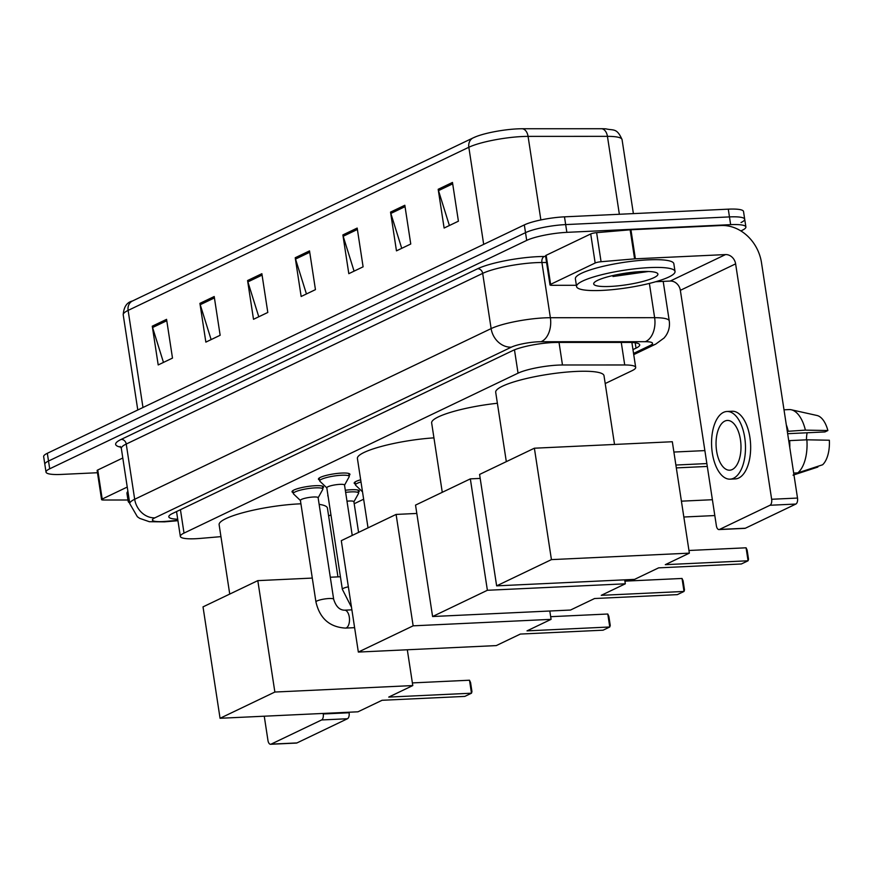 <?xml version="1.0" encoding="UTF-8"?>
<svg xmlns="http://www.w3.org/2000/svg" width="873" height="873" viewBox="0 0 873 873"><rect width="100%" height="100%" fill="white"/><g stroke="black" fill="none" stroke-linecap="round" stroke-linejoin="round"><path stroke-width="1.31" d="M345.315 490.255A15.932 2.848 -8.7 0 1 351.164 489.731A15.932 2.848 -8.7 0 1 359.294 490.975A15.932 2.848 -8.7 0 1 358.465 492.099M293.164 492.601A15.932 2.848 -8.7 0 1 292.029 491.772A15.932 2.848 -8.7 0 1 299.592 488.105A15.932 2.848 -8.7 0 1 315.404 485.704A15.932 2.848 -8.7 0 1 323.534 486.948A15.932 2.848 -8.7 0 1 322.704 488.083M319.562 479.964A15.932 2.848 -8.7 0 1 318.427 479.135A15.932 2.848 -8.7 0 1 325.989 475.469A15.932 2.848 -8.7 0 1 341.801 473.068A15.932 2.848 -8.7 0 1 349.931 474.312A15.932 2.848 -8.7 0 1 349.102 475.436M605.207 383.542L632.008 370.709A29.878 5.347 171.3 0 0 635.686 367.402A29.878 5.347 171.3 0 0 624.719 364.969L562.474 364.99A29.878 5.347 171.3 0 0 558.207 365.1A29.878 5.347 171.3 0 0 518.049 373.164L184.017 533.097A29.878 5.347 171.3 0 0 180.34 536.404A29.878 5.347 171.3 0 0 200.288 538.412L220.945 536.644M328.63 515.976L330.943 514.863M354.198 503.732L363.637 499.214M355.322 483.98A15.932 2.848 -8.7 0 1 354.187 483.151A15.932 2.848 -8.7 0 1 360.669 479.779M328.095 496.235A15.932 2.848 -8.7 0 1 327.79 495.788A15.932 2.848 -8.7 0 1 327.953 495.275M632.969 349.615L636.013 348.152A29.878 5.347 171.3 0 0 639.691 344.846A29.878 5.347 171.3 0 0 628.724 342.412L557.149 342.434A29.878 5.347 171.3 0 0 552.871 342.543A29.878 5.347 171.3 0 0 512.713 350.608L172.483 513.51A29.878 5.347 171.3 0 0 168.805 516.816A29.878 5.347 171.3 0 0 177.71 519.217M97.47 472.73L61.263 474.432A29.878 5.347 -8.7 0 1 46.018 472.107A29.878 5.347 -8.7 0 1 49.696 468.801L526.703 240.402A29.878 5.347 -8.7 0 1 566.861 232.349L730.646 224.656A29.878 5.347 -8.7 0 1 745.891 226.98A29.878 5.347 -8.7 0 1 742.214 230.286L740.882 230.93M46.018 472.107L44.839 464.349A29.878 5.347 -8.7 0 1 48.517 461.042L525.513 232.655A29.878 5.347 -8.7 0 1 565.671 224.59L729.468 216.908A29.878 5.347 -8.7 0 1 744.702 219.232A29.878 5.347 -8.7 0 1 741.024 222.539M473.613 137.672A32.672 5.838 -8.7 0 1 476.08 136.614A32.672 5.838 -8.7 0 1 517.525 128.866A32.672 5.838 -8.7 0 1 522.196 128.746L601.552 128.724A32.672 5.838 -8.7 0 1 605.96 128.866C613.61 130.721 616.775 127.644 622.056 139.593A39.842 7.126 171.3 0 0 607.433 136.352A9.963 6.362 -90 0 0 601.552 128.724M744.702 219.232L743.523 211.484A29.878 5.347 -8.7 0 0 728.278 209.16L564.482 216.842A29.878 5.347 -8.7 0 0 524.324 224.907L47.328 453.294A29.878 5.347 -8.7 0 0 43.65 456.601L44.839 464.349A29.878 5.347 -8.7 0 1 48.517 461.042L525.513 232.655A29.878 5.347 -8.7 0 1 565.671 224.59L729.468 216.908A29.878 5.347 -8.7 0 1 744.702 219.232L745.891 226.98M163.469 362.415L152.579 327.528A7.966 6.755 -115.6 0 1 152.273 326.186L158.199 364.936L172.494 358.094L166.568 319.343L152.273 326.186M211.124 339.597L200.233 304.71A7.966 6.755 -115.6 0 1 199.917 303.368L205.853 342.118L220.149 335.276L214.212 296.525L199.917 303.368M258.779 316.779L247.888 281.892A7.966 6.755 -115.6 0 1 247.572 280.549L253.508 319.3L267.804 312.458L261.867 273.707L247.572 280.549M449.388 225.518L438.497 190.63A7.966 6.755 -115.6 0 1 438.181 189.288L444.117 228.039L458.412 221.196L452.476 182.446L438.181 189.288M401.733 248.336L390.842 213.448A7.966 6.755 -115.6 0 1 390.537 212.106L396.462 250.857L410.757 244.014L404.832 205.264L390.537 212.106M354.078 271.143L343.187 236.267A7.966 6.755 -115.6 0 1 342.882 234.924L348.807 273.675L363.103 266.822L357.177 228.071L342.882 234.924M306.434 293.961L295.532 259.074A7.966 6.755 -115.6 0 1 295.227 257.742L301.152 296.493L315.448 289.64L309.522 250.889L295.227 257.742M601.966 290.414A49.805 8.905 -8.7 0 1 576.562 286.54A49.805 8.905 -8.7 0 1 600.198 275.104A49.805 8.905 -8.7 0 1 649.621 267.596A49.805 8.905 -8.7 0 1 675.025 271.47A49.805 8.905 -8.7 0 1 651.4 282.907A49.805 8.905 -8.7 0 1 601.966 290.414M576.562 286.54L575.383 278.793A49.805 8.905 -8.7 0 1 599.009 267.345A49.805 8.905 -8.7 0 1 648.432 259.848A49.805 8.905 -8.7 0 1 673.836 263.722L675.025 271.47M641.328 271.568A32.476 5.805 -8.7 0 1 657.205 273.129A32.476 5.805 -8.7 0 1 644.918 280.888A32.476 5.805 -8.7 0 1 610.26 286.442A32.476 5.805 -8.7 0 1 594.077 282.787A32.476 5.805 -8.7 0 1 641.328 271.568M612.988 276.501L648.519 271.492M616.469 274.766L644.241 271.47M550.612 284.347A4.976 0.895 171.3 0 0 549.99 284.904L545.549 255.833A4.976 0.895 -8.7 0 1 546.16 255.287L550.612 284.347L595.168 263.013L590.715 233.953A4.976 0.895 -8.7 0 1 596.63 232.665L630.153 229.806A4.976 0.895 -8.7 0 1 630.939 229.752L721.076 225.518A39.842 33.774 -115.6 0 1 761.485 262.653L797.507 498.057A4.976 2.488 87.3 0 1 795.87 504.048L770.008 505.26A4.976 2.488 -92.7 0 0 771.645 499.269L735.623 263.864A9.963 8.446 64.4 0 0 725.528 254.578L635.38 258.812A4.976 0.895 171.3 0 0 634.595 258.866L601.071 261.725A4.976 0.895 171.3 0 0 595.168 263.013M546.16 255.287L590.715 233.953M655.71 281.728L670.246 281.051A9.963 8.446 64.4 0 1 680.351 290.327L716.373 525.742A4.976 2.488 -92.7 0 0 718.992 529.573A4.976 2.488 -92.7 0 0 719.494 529.442L745.356 528.23L795.87 504.048M745.356 528.23A4.976 2.488 87.3 0 1 744.855 528.361L718.992 529.573M719.494 529.442L770.008 505.26M549.99 284.904A4.976 0.895 171.3 0 0 551.823 285.307L576.376 285.296M732.229 469.543A24.902 12.44 -92.7 0 0 740.751 442.164A24.902 12.44 -92.7 0 0 727.351 420.448A24.902 12.44 -92.7 0 0 724.819 421.102A24.902 12.44 -92.7 0 0 716.286 448.482A24.902 12.44 -92.7 0 0 729.686 470.198A24.902 12.44 -92.7 0 0 732.229 469.543M787.664 433.685L824.941 431.939L827.866 430.531L805.386 430.127L787.304 431.338M730.112 479.157L735.284 478.906A33.872 16.914 -92.7 0 0 738.733 478.022A33.872 16.914 -92.7 0 0 750.333 440.778A33.872 16.914 -92.7 0 0 732.109 411.248L726.936 411.489A33.872 16.914 -92.7 0 0 723.477 412.383A33.872 16.914 -92.7 0 0 711.888 449.617A33.872 16.914 -92.7 0 0 730.112 479.157A33.872 16.914 -92.7 0 0 733.56 478.262A33.872 16.914 -92.7 0 0 745.16 441.029A33.872 16.914 -92.7 0 0 726.936 411.489M788.155 430.935A32.868 16.412 -92.7 0 0 786.3 424.802M805.386 430.127A32.868 16.412 -92.7 0 0 791.265 409.764A32.868 16.412 -92.7 0 0 789.05 409.579L784.009 409.808M827.866 430.531A25.895 12.931 -92.7 0 0 816.986 415.483L791.265 409.764M793.044 475.152L817.848 467.055L817.75 466.368M807.132 432.768A19.926 9.952 -92.7 0 0 806.466 439.828M789.781 447.565A32.868 16.412 -92.7 0 0 789.629 440.625L806.87 439.806L829.35 440.221A25.895 12.931 -92.7 0 1 822.617 464.774L797.802 472.871L793.688 473.068M788.788 441.029L789.629 440.625M797.802 472.871A32.868 16.412 -92.7 0 0 806.87 439.806M506.318 461.653L495.7 392.272A54.781 9.799 -8.7 0 1 521.694 379.69A54.781 9.799 -8.7 0 1 576.06 371.44A54.781 9.799 -8.7 0 1 604.007 375.706L614.527 444.444M658.624 567.854L741.384 563.969L748.063 560.782L665.302 564.667L689.364 553.144L551.43 559.615L496.639 585.859L634.562 579.377L658.624 567.854M746.077 547.797L747.135 550.11L748.532 559.211L748.063 560.782L746.077 547.797L688.961 550.481M496.639 585.859L479.583 474.443L534.385 448.209L672.319 441.738L689.364 553.144M534.385 448.209L551.43 559.615M673.891 452.05L704.871 450.599M675.888 465.036L706.857 463.574M707.294 466.444L676.324 467.895M442.273 492.317L431.655 422.936A54.781 9.799 -8.7 0 1 497.381 403.261M594.578 598.518L677.339 594.633L684.017 591.447L601.257 595.331L625.319 583.808L487.385 590.279L432.593 616.524L570.516 610.041L594.578 598.518M682.031 578.461L683.09 580.774L684.487 589.886L684.017 591.447L682.031 578.461L624.915 581.145M624.708 579.847L625.319 583.808M432.593 616.524L415.537 505.107L470.34 478.873L487.385 590.279M480.194 478.415L470.34 478.873M368.024 527.859L357.406 458.489A54.781 9.799 -8.7 0 1 433.936 437.864M520.341 634.071L603.101 630.186L609.769 626.989L527.008 630.873L551.081 619.35L413.147 625.832L358.345 652.066L496.279 645.594L520.341 634.071M607.783 614.014L608.852 616.327L610.249 625.428L609.769 626.989L607.783 614.014L550.667 616.687M549.804 611.013L551.081 619.35M358.345 652.066L341.299 540.66L396.102 514.426L413.147 625.832M416.814 513.444L396.102 514.426M229.741 594.077L219.123 524.706A54.781 9.799 -8.7 0 1 245.117 512.124A54.781 9.799 -8.7 0 1 299.483 503.863A54.781 9.799 -8.7 0 1 300.923 503.808M319.147 504.354A54.781 9.799 -8.7 0 1 327.43 508.13L337.949 576.867M382.058 700.288L464.807 696.403L471.485 693.206L388.725 697.091L412.787 685.567L274.864 692.038L220.061 718.283L357.985 711.801L382.058 700.288M469.499 680.22L470.569 682.533L471.955 691.645L471.485 693.206L469.499 680.22L412.383 682.904M407.309 649.774L412.787 685.567M220.061 718.283L203.016 606.877L257.808 580.632L274.864 692.038M340.415 576.758L330.3 577.228M312.283 578.079L257.808 580.632M326.917 487.963A8.97 1.604 -8.7 0 1 326.797 487.767A8.97 1.604 -8.7 0 1 331.053 485.704A8.97 1.604 -8.7 0 1 339.946 484.351A8.97 1.604 -8.7 0 1 344.519 485.05L352.234 535.422M326.818 487.876L319.9 481.252A14.939 2.674 -8.7 0 1 319.704 480.914A14.939 2.674 -8.7 0 1 326.797 477.487A14.939 2.674 -8.7 0 1 341.627 475.239A14.939 2.674 -8.7 0 1 349.244 476.396A14.939 2.674 -8.7 0 1 349.167 476.778L344.54 485.159M300.519 500.611A8.97 1.604 -8.7 0 1 300.399 500.404A8.97 1.604 -8.7 0 1 304.655 498.341A8.97 1.604 -8.7 0 1 313.549 496.999A8.97 1.604 -8.7 0 1 318.121 497.686L333.661 599.216C335.898 606.451 339.542 610.107 344.584 610.183A8.97 4.474 87.3 0 1 349.407 617.997A8.97 4.474 87.3 0 1 346.341 627.862A8.97 4.474 87.3 0 1 346.068 627.971A8.97 4.474 87.3 0 1 345.424 628.091L354.613 627.665M300.421 500.513L293.503 493.9A14.939 2.674 -8.7 0 1 293.306 493.561A14.939 2.674 -8.7 0 1 300.399 490.124A14.939 2.674 -8.7 0 1 315.229 487.876A14.939 2.674 -8.7 0 1 322.846 489.033A14.939 2.674 -8.7 0 1 322.759 489.415L318.143 497.796M362.513 491.826L355.66 485.279A14.939 2.674 -8.7 0 1 355.475 484.941A14.939 2.674 -8.7 0 1 360.996 481.94M346.996 501.2A8.97 1.604 -8.7 0 1 349.32 501.015A8.97 1.604 -8.7 0 1 353.892 501.713L358.585 532.388M345.643 492.372A14.939 2.674 -8.7 0 1 350.99 491.892A14.939 2.674 -8.7 0 1 358.607 493.059A14.939 2.674 -8.7 0 1 358.53 493.441L353.903 501.822M102.196 499.05A4.976 0.895 171.3 0 0 101.584 499.607L97.132 470.536A4.976 0.895 -8.7 0 1 97.754 469.99L102.196 499.05L127.24 487.058M97.754 469.99L122.798 457.998M349.014 712.226L349.102 712.761A4.976 2.488 87.3 0 1 347.454 718.741L321.602 719.963A4.976 2.488 -92.7 0 0 323.239 713.972L323.152 713.437M264.257 716.209L267.956 740.446A4.976 2.488 -92.7 0 0 270.575 744.276A4.976 2.488 -92.7 0 0 271.088 744.145L296.951 742.934L347.454 718.741M296.951 742.934A4.976 2.488 87.3 0 1 296.438 743.065L270.575 744.276M271.088 744.145L321.602 719.963M101.584 499.607A4.976 0.895 171.3 0 0 103.418 500.011L127.96 500M129.684 503.012A49.805 8.905 -8.7 0 1 128.156 501.244A49.805 8.905 -8.7 0 1 129.084 499.094M128.156 501.244L126.967 493.485A49.805 8.905 -8.7 0 1 127.895 491.346M559.026 342.434L562.474 364.99M514.47 349.833L518.049 373.164M621.27 342.412L624.719 364.969M180.438 509.701L184.017 533.097M633.547 353.434L650.069 345.522A19.926 3.557 171.3 0 0 645.212 341.692L540.954 341.725A19.926 3.557 171.3 0 0 538.106 341.79A19.926 3.557 171.3 0 0 511.338 347.17L154.892 517.831A19.926 3.557 171.3 0 0 162.607 521.585A19.926 3.557 171.3 0 0 165.739 521.377L177.885 520.341M165.739 521.377A19.926 6.864 -94.9 0 1 164.473 521.858L149.37 521.716L139.702 518.366L137.377 516.751L129.782 503.677A39.842 7.126 -8.7 0 1 134.682 499.269L491.128 328.597A39.842 7.126 -8.7 0 1 544.676 317.859A39.842 7.126 -8.7 0 1 550.372 317.717L541.915 262.5A39.842 7.126 171.3 0 0 536.218 262.642A39.842 7.126 171.3 0 0 482.682 273.38L126.236 444.051A39.842 7.126 171.3 0 0 121.336 448.46L120.223 446.452M120.878 447.194A44.829 8.01 -8.7 0 1 121.183 439.403L477.629 268.742A4.976 4.223 -115.6 0 1 482.682 273.38L491.128 328.597A19.926 16.893 64.4 0 0 511.338 347.17M477.629 268.742A44.829 8.01 -8.7 0 1 537.866 256.651A44.829 8.01 -8.7 0 1 544.272 256.487L545.647 256.487M730.646 224.656L728.278 209.16M566.861 232.349L564.482 216.842M526.703 240.402L524.324 224.907M49.696 468.801L47.328 453.294M540.954 341.725A19.926 12.735 -90 0 0 550.372 317.717L654.63 317.685L649.381 283.419M645.212 341.692A19.926 12.735 -90 0 0 654.63 317.685A39.842 7.126 -8.7 0 1 669.253 320.926L663.196 281.379M546.563 262.489L541.915 262.5A4.976 3.186 90 0 1 544.272 256.487M154.892 517.831A19.926 16.893 64.4 0 1 134.682 499.269L126.236 444.051A4.976 4.223 -115.6 0 0 121.183 439.403M650.069 345.522A19.926 16.893 64.4 0 0 655.71 344.115L664.157 337.938L665.892 335.701C668.871 331.205 669.995 326.284 669.253 320.926M635.195 342.794L636.013 348.152M619.361 214.267L607.433 136.352L528.078 136.384A39.842 7.126 171.3 0 0 522.381 136.526A39.842 7.126 171.3 0 0 468.834 147.264A9.963 8.446 -115.6 0 1 473.155 137.879L476.08 136.614M522.196 128.746A9.963 6.362 -90 0 1 528.078 136.384L540.867 219.941M483.686 244.364L468.834 147.264L128.113 310.406A39.842 7.126 171.3 0 0 123.213 314.815C123.78 306.903 126.858 302.309 132.434 301.01A9.963 8.446 64.4 0 0 128.113 310.406L142.976 407.495M132.903 300.814A9.963 8.446 64.4 0 0 132.434 301.01L473.155 137.879M295.532 259.074L309.729 252.275M343.187 236.267L357.384 229.468M390.842 213.448L405.039 206.65M438.497 190.63L452.694 183.832M247.888 281.892L262.086 275.093M200.233 304.71L214.431 297.911M152.579 327.528L166.776 320.729M680.351 290.327L735.623 263.864M670.246 281.051L725.528 254.578M630.939 229.752L635.38 258.812M771.645 499.269L797.507 498.057M634.595 258.866L630.153 229.806M596.63 232.665L601.071 261.725M326.797 487.767L342.336 589.286A8.97 1.604 -8.7 0 1 343.187 588.424A8.97 1.604 -8.7 0 1 348.36 586.82M300.399 500.404L315.939 601.934A8.97 1.604 -8.7 0 1 316.79 601.071A8.97 1.604 -8.7 0 1 329.088 598.518A8.97 1.604 -8.7 0 1 333.661 599.216M323.239 713.972L349.102 712.761M631.877 342.489L635.686 367.402M176.542 511.567L180.34 536.404M129.782 503.677L121.336 448.46M633.733 354.634L655.71 344.115M164.473 521.858L177.939 520.701M123.213 314.815L137.781 409.983M622.056 139.593L633.383 213.612M681.409 501.167L712.39 499.716M683.832 517.012L714.812 515.55M319.704 480.914L319.256 478M351.492 607.248L342.336 589.286M349.244 476.396L348.796 473.482M293.306 493.561L292.859 490.637M345.424 628.091C329.568 627.109 319.736 618.379 315.939 601.934M322.846 489.033L322.399 486.119M344.584 610.183L351.884 609.845M355.475 484.941L355.027 482.016M358.607 493.059L358.159 490.146"/></g></svg>
